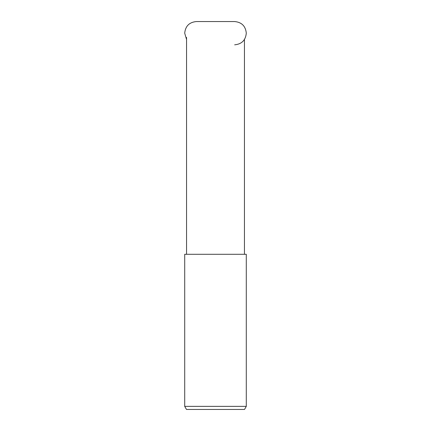 <?xml version="1.0" encoding="UTF-8"?>
<svg xmlns="http://www.w3.org/2000/svg" width="431" height="431" viewBox="0 0 431 431"><rect width="100%" height="100%" fill="white"/><g stroke="black" fill="none" stroke-linecap="round" stroke-linejoin="round"><path stroke-width="0.65" d="M215.5 406.368L246.29 406.368L246.29 254.29L184.71 254.29L184.71 406.368L215.5 406.368M184.71 406.368L186.488 409.45L244.512 409.45L246.29 406.368M234.653 44.824C241.721 44.134 245.6 40.255 246.29 33.187C245.6 26.119 241.721 22.24 234.653 21.55L196.347 21.55C189.279 22.24 185.4 26.119 184.71 33.187L186.558 39.48M244.442 39.48L244.442 254.29M186.558 37.438L186.558 254.29"/></g></svg>
